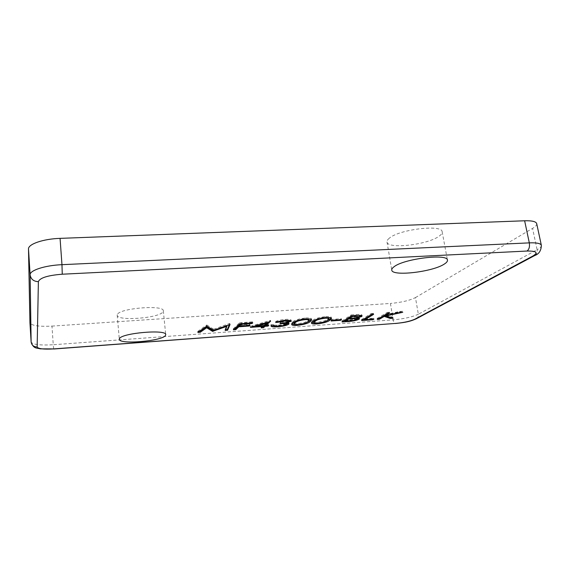 <?xml version="1.0" encoding="UTF-8"?>
<svg xmlns="http://www.w3.org/2000/svg" width="570" height="570" viewBox="0 0 570 570"><rect width="100%" height="100%" fill="white"/><g stroke="black" fill="none" stroke-linecap="round" stroke-linejoin="round"><path stroke-width="0.43" stroke-dasharray="2.85 2.14" d="M117.306 314.668L117.213 315.26C116.928 321.48 160.255 318.039 163.084 311.712L163.319 310.835C164.253 304.53 118.61 308.249 117.306 314.668M389.26 238.246C387.586 239.607 386.83 240.846 387.016 241.965C387.222 249.446 427.778 244.865 439.199 236.123C441.387 234.562 442.377 233.13 442.17 231.819C442.448 224.131 398.915 229.397 389.26 238.246M51.984 326.104L390.422 303.447L393.165 319.863L53.252 344.736L51.984 326.104C38.952 326.731 31.607 325.655 29.939 322.877M415.452 297.59L532.558 228.392L537.111 249.724L418.359 314.227L415.452 297.59C409.538 300.547 401.195 302.492 390.422 303.447M536.698 223.632C536.926 225.022 535.551 226.611 532.558 228.392M199.486 331.284L197.747 331.412L197.861 332.438M197.747 331.412L206.604 325.071L206.725 326.133M206.604 325.071L207.074 326.104M206.953 325.05L213.657 329.268L213.779 330.301M213.657 329.268L229.553 323.461L229.682 324.508M229.553 323.461L230.038 324.487M229.91 323.439L229.411 324.608M225.62 329.396L225.065 329.439L225.186 330.458M225.065 329.439L226.796 325.563M226.767 325.285L213.493 330.115M234.541 328.755L233.28 328.847L233.401 329.859M233.28 328.847L239.521 322.762L239.649 323.81M239.521 322.762L252.617 321.843L252.745 322.884M252.617 321.843L251.976 322.941M251.919 322.485L241.281 323.233L241.331 323.689M241.281 323.233L240.761 323.732M239.307 325.135L249.852 324.387L249.981 325.413M249.852 324.387L249.233 325.463M249.168 325.007L239.379 325.705M254.989 326.019L250.28 326.353L250.408 327.372M250.28 326.353L270.144 320.461L270.28 321.501M270.144 320.461L270.629 320.433L270.764 321.466M270.629 320.433L268.905 321.908M265.656 324.686L268.641 324.472L268.776 325.484M268.641 324.472L267.971 325.541M267.914 325.092L265.727 325.249M262.442 326.738L261.024 326.845L261.153 327.85M261.024 326.845L262.613 325.47L262.67 325.926M262.613 325.47L255.638 325.969M255.567 325.413L263.326 324.857L266.397 322.207L255.567 325.413L255.617 325.833M263.326 324.857L263.454 325.869M266.397 322.207L266.447 322.634M288.684 320.361L284.537 320.041L284.601 320.497M284.537 320.041L277.961 321.708M277.918 321.38L275.581 321.544L275.716 322.57M275.581 321.544C277.754 320.49 280.989 319.777 285.299 319.399L285.442 320.433M285.299 319.399C288.791 319.179 290.728 319.399 291.127 320.062L290.899 320.718M288.833 321.366L286.261 321.964L286.325 322.442M286.261 321.964L288.384 322.285L288.527 323.297M288.384 322.285L288.89 322.713L288.555 323.304M286.532 324.18L277.341 325.805L277.398 326.247M277.341 325.805L273.579 325.89M271.698 325.627L270.935 324.665L271.071 325.669M270.935 324.665L273.244 324.494L273.379 325.506L273.251 324.551L274.256 325.178L274.391 326.183M274.256 325.178L278.132 325.192L278.26 326.197M278.132 325.192C281.844 324.914 284.537 324.337 286.197 323.461L286.332 324.465M285.093 322.663L279.899 322.748L280.034 323.76M279.899 322.748L280.668 322.121L280.803 323.14M280.668 322.121C284.067 321.929 286.696 321.437 288.548 320.646L288.691 321.665M307.515 322.079C305.078 323.183 301.63 323.945 297.184 324.366L297.248 324.8M297.184 324.366L294.348 324.437M291.847 323.931L291.519 323.482L292.838 321.829L292.973 322.841M292.838 321.829C294.32 320.148 298.594 318.858 305.663 317.974L305.805 318.993M305.663 317.974C309.474 317.775 311.412 318.089 311.469 318.915L311.298 319.478M293.935 323.083C293.999 323.667 295.374 323.888 298.067 323.753L304.822 322.342L307.829 320.76L308.976 319.328M308.669 318.929L304.886 318.609C300.205 319.171 297.198 320.019 295.858 321.145M304.886 318.609L304.95 319.065M307.829 320.76L307.971 321.765M304.822 322.342L304.964 323.34M298.067 323.753L298.203 324.75M327.472 320.511C324.986 321.687 321.409 322.499 316.735 322.955L316.792 323.375M316.735 322.955L314.099 323.026M311.647 322.563L311.305 322.121L312.78 320.411L312.923 321.409M312.78 320.411C314.433 318.723 318.758 317.44 325.769 316.564L325.919 317.576M325.769 316.564C329.424 316.371 331.277 316.671 331.334 317.454L331.149 318.003M313.714 321.708C313.771 322.264 315.089 322.47 317.661 322.342L324.437 320.939L327.558 319.357L328.847 317.868M328.577 317.504L324.936 317.198C320.069 317.804 316.948 318.694 315.581 319.877M324.936 317.198L325.007 317.647M327.558 319.357L327.707 320.347M324.437 320.939L324.579 321.929M317.661 322.342L317.811 323.333M330.971 320.012L331.875 319.392L341.373 318.716L340.447 319.335L330.971 320.012L331.12 321.003M331.875 319.392L332.025 320.39M341.373 318.716L341.53 319.706M340.447 319.335L340.511 319.777M343.76 320.867L341.915 321.003L342.064 321.979M341.915 321.003L351.184 314.925L351.334 315.923M351.184 314.925L356.029 314.583C359.471 314.269 361.437 314.405 361.943 314.989L361.458 315.573M359.677 316.336L356.585 317.077L356.663 317.604M356.585 317.077L359.335 317.668L358.879 318.245M357.112 319.029L348.462 320.525L348.527 320.967M348.462 320.525L345.107 320.767M356.1 317.718L349.488 317.932M345.021 320.24L348.12 320.012C351.661 319.848 354.504 319.328 356.656 318.438L356.706 317.853M349.403 317.383L350.885 317.276C354.355 317.127 357.141 316.614 359.243 315.737L359.528 315.395L355.445 315.196L351.676 315.901M355.445 315.196L355.516 315.63M352.431 315.41L352.502 315.844M359.243 315.737L359.399 316.728M350.885 317.276L351.035 318.267M356.656 318.438L356.806 319.421M348.12 320.012L348.27 320.988M363.411 319.449L361.466 319.592L361.615 320.554M361.466 319.592L371.248 313.514L371.405 314.512M371.248 313.514L373.443 313.358L373.607 314.355M373.443 313.358L371.611 314.498M364.593 318.829L373.763 318.167L373.92 319.136M373.763 318.167L372.83 319.214M372.759 318.772L364.679 319.357M379.128 318.317L377.105 318.459L377.262 319.421M377.105 318.459L387.294 312.389L387.457 313.379M387.294 312.389L389.467 312.232L389.631 313.222M389.467 312.232L387.55 313.372M385.491 314.59L399.513 311.526L399.684 312.51M399.513 311.526L402.584 311.313L402.755 312.296M402.584 311.313L386.075 314.911L386.161 315.452M386.075 314.911L392.915 317.319L393.072 318.274M392.915 317.319L390.778 317.476M541.357 245.328C541.557 246.596 540.146 248.064 537.111 249.724C537.56 252.417 536.769 254.348 534.738 255.524M416.456 318.701C417.988 317.718 418.622 316.222 418.359 314.227C412.381 316.984 403.988 318.865 393.165 319.863C393.642 322.228 394.419 323.439 395.495 323.511M53.701 349.011L53.252 344.736C40.199 345.47 32.825 344.594 31.136 342.1M356.029 314.583L356.186 315.581M349.902 317.903L349.973 318.338M117.213 315.26L119.315 339.307M387.016 241.965L391.768 270.059M442.17 231.819L447.45 260.169M163.319 310.835L165.72 334.647M291.27 321.081L291.127 320.062M289.026 323.717L288.89 322.713M271.014 325.983L270.878 324.978M291.662 324.487L291.519 323.482M311.619 319.92L311.469 318.915M311.448 323.119L311.305 322.121M331.483 318.459L331.334 317.454M362.1 315.98L361.943 314.989M359.492 318.651L359.335 317.668"/><path stroke-width="0.85" d="M119.415 338.78L119.315 339.307C118.966 344.814 162.55 341.067 165.478 335.431L165.72 334.647C166.746 329.061 120.797 333.087 119.415 338.78M394.105 266.717C392.388 267.95 391.611 269.061 391.768 270.059C391.825 276.692 432.694 271.983 444.365 264.038C446.595 262.62 447.621 261.331 447.45 260.169C447.906 253.337 403.995 258.709 394.105 266.717M372.915 319.734L361.615 320.554L371.405 314.512L373.607 314.355L364.743 319.798L373.92 319.136L372.915 319.734L372.83 319.214M340.596 320.319L331.12 321.003L332.025 320.39L341.53 319.706L340.596 320.319L340.511 319.777M310.237 321.601C308.498 323.268 304.195 324.515 297.326 325.356C293.628 325.563 291.74 325.27 291.662 324.487L292.973 322.841C294.462 321.159 298.737 319.884 305.805 318.993C309.617 318.794 311.555 319.107 311.619 319.92L310.237 321.601L310.094 320.604L307.515 322.079M262.741 326.482L250.408 327.372L270.28 321.501L265.784 325.705L268.776 325.484L268.043 326.097L265.064 326.318L263.461 327.679L261.153 327.85L262.741 326.482L262.67 325.926M206.682 327.75L200.291 332.26L197.861 332.438L206.725 326.133L213.779 330.301L230.038 324.487L227.558 330.286L225.186 330.458L226.888 326.325L212.539 331.377L206.682 327.75L206.568 326.703L200.177 331.234L200.291 332.26M235.752 329.688L233.401 329.859L239.649 323.81L252.745 322.884L252.047 323.525L241.409 324.273L239.436 326.168L249.981 325.413L249.304 326.033L238.78 326.788L235.752 329.688L235.631 328.676L234.541 328.755M288.691 321.665L288.84 321.423C288.427 321.01 287.038 320.896 284.679 321.067L275.716 322.57C277.889 321.516 281.131 320.803 285.442 320.433C288.933 320.205 290.871 320.426 291.27 321.081L286.397 322.976L288.527 323.297L289.026 323.717L288.684 324.252C286.511 325.506 282.777 326.353 277.476 326.802C273.379 327.073 271.22 326.802 271.014 325.983L273.379 325.506L274.391 326.183L278.26 326.197C281.979 325.912 284.672 325.342 286.332 324.465L286.532 324.159C285.819 323.582 283.653 323.454 280.034 323.76L280.803 323.14C284.202 322.941 286.831 322.449 288.691 321.665M329.937 320.19C328.042 321.858 323.689 323.105 316.877 323.938C313.336 324.138 311.526 323.867 311.448 323.119L312.923 321.409C314.576 319.734 318.908 318.452 325.919 317.576C329.574 317.383 331.427 317.675 331.483 318.459L329.937 320.19L329.788 319.2L327.472 320.511M348.612 321.501L342.064 321.979L351.334 315.923L356.186 315.581C359.627 315.274 361.594 315.402 362.1 315.98L361.615 316.557L356.735 318.06L359.492 318.651L358.979 319.264C356.67 320.397 353.215 321.145 348.612 321.501L348.527 320.967M379.378 319.264L377.262 319.421L387.457 313.379L389.631 313.222L385.655 315.566L399.684 312.51L402.755 312.296L386.232 315.887L393.072 318.274L390.279 318.473L384.251 316.393L379.378 319.264L379.128 318.317M28.5 249.061L29.939 322.791L31.129 342L30.125 274.833L28.5 249.061C27.937 244.174 43.17 238.887 60.064 238.367L61.966 264.68L529.309 242.87L524.635 220.775L60.064 238.367M524.635 220.775C532.01 220.583 536.028 221.531 536.698 223.632L541.357 245.328C540.731 243.418 536.712 242.599 529.309 242.87C529.879 246.746 529.11 249.468 527.015 251.042L62.258 274.213C47.837 275.353 39.879 277.832 38.382 281.658L37.15 346.959C38.176 348.833 43.705 349.481 53.73 348.904L395.851 323.397C404.03 322.627 410.357 321.231 414.832 319.193L532.957 255.98C538.472 252.567 536.491 250.921 527.015 251.042M200.177 331.234L199.486 331.284M229.411 324.608L227.437 329.268L227.558 330.286M227.437 329.268L225.62 329.396M226.796 325.563L226.888 326.325M213.493 330.115L212.959 330.315L213.08 331.334M212.959 330.315L212.425 330.351L212.539 331.377M212.425 330.351L206.568 326.703M251.976 322.941L252.047 323.525M241.331 323.689L241.409 324.273M240.761 323.732L239.307 325.135L239.436 326.168M249.233 325.463L249.304 326.033M239.379 325.705L238.659 325.755L238.78 326.788M238.659 325.755L235.631 328.676M268.905 321.908L265.656 324.686L265.784 325.705M267.971 325.541L268.043 326.097M265.727 325.249L264.936 325.306L265.064 326.318M264.936 325.306L263.333 326.674L263.461 327.679M263.333 326.674L262.442 326.738M255.638 325.969L254.989 326.019M255.695 326.425L263.454 325.869L266.525 323.233L255.695 326.425L255.617 325.833M266.447 322.634L266.525 323.233M284.601 320.497L284.679 321.067M277.961 321.708L278.06 322.406M290.899 320.718L291.006 321.501M290.657 320.625L288.833 321.366M286.325 322.442L286.397 322.976M288.555 323.304L288.684 324.252M288.498 323.283L286.532 324.18M277.398 326.247L277.476 326.802M273.579 325.89L271.698 325.627M286.532 324.159L286.389 323.147L285.093 322.663M288.84 321.423L288.684 320.361M297.248 324.8L297.326 325.356M294.348 324.437L291.847 323.931M311.298 319.478L310.094 320.604M304.95 319.065L305.028 319.628C299.578 320.361 296.322 321.373 295.267 322.67L294.077 324.088C294.134 324.665 295.509 324.886 298.203 324.75L304.964 323.34L307.971 321.765L309.118 320.333L308.669 318.929M295.858 321.145L293.935 323.083L294.077 324.088M309.118 320.333C309.118 319.742 307.757 319.499 305.028 319.628M316.792 323.375L316.877 323.938M314.099 323.026L311.647 322.563M331.149 318.003L329.788 319.2M325.007 317.647L325.085 318.21C319.67 318.936 316.371 319.948 315.189 321.245L313.856 322.698C313.913 323.254 315.231 323.461 317.811 323.333L324.579 321.929L327.707 320.347L328.997 318.872L328.577 317.504M315.581 319.877L313.714 321.708L313.856 322.698M328.997 318.872C328.983 318.309 327.686 318.089 325.085 318.21M359.677 316.336L361.458 315.573L361.615 316.557M356.663 317.604L356.735 318.06M358.879 318.245L358.979 319.264M358.822 318.288L357.112 319.029M345.107 320.767L343.76 320.867M356.963 318.074L357.119 319.058L354.519 318.63L348.598 318.993L345.171 321.216L348.27 320.988C351.811 320.825 354.654 320.304 356.806 319.421L357.119 319.058M356.706 317.853L356.1 317.718M349.488 317.932L348.448 318.003L345.021 320.24L345.171 321.216M351.676 315.901L349.403 317.383L349.553 318.373L351.035 318.267C354.504 318.11 357.297 317.604 359.399 316.728L352.588 316.407L349.553 318.373M355.516 315.63L355.602 316.193M352.502 315.844L352.588 316.407M348.448 318.003L348.598 318.993M354.412 317.96L354.519 318.63M371.611 314.498L364.593 318.829L364.743 319.798M364.679 319.357L363.411 319.449M387.55 313.372L385.491 314.59L385.655 315.566M386.161 315.452L386.232 315.887M390.778 317.476L390.122 317.519L390.279 318.473M390.122 317.519L384.087 315.424L384.251 316.393M384.087 315.424L379.221 318.309M31.136 342.1L31.129 342C31.678 345.235 33.687 346.888 37.15 346.959M38.382 281.658C33.63 281.466 30.873 279.193 30.125 274.833C29.59 270.387 44.959 265.363 61.966 264.68L62.258 274.213M53.73 348.904L40.213 348.854C36.843 347.7 33.566 349.225 31.129 342.043L29.939 322.834M541.357 245.328C541.172 250.658 538.964 254.056 534.738 255.524L532.957 255.98M395.851 323.397L53.701 349.011M416.456 318.701L414.832 319.193M295.132 321.665L295.267 322.67M315.046 320.247L315.189 321.245M349.973 318.338L350.058 318.887M534.738 255.524L416.264 318.801C408.533 322.207 402.976 322.62 395.495 323.511M359.684 316.386L359.535 315.424"/></g></svg>
